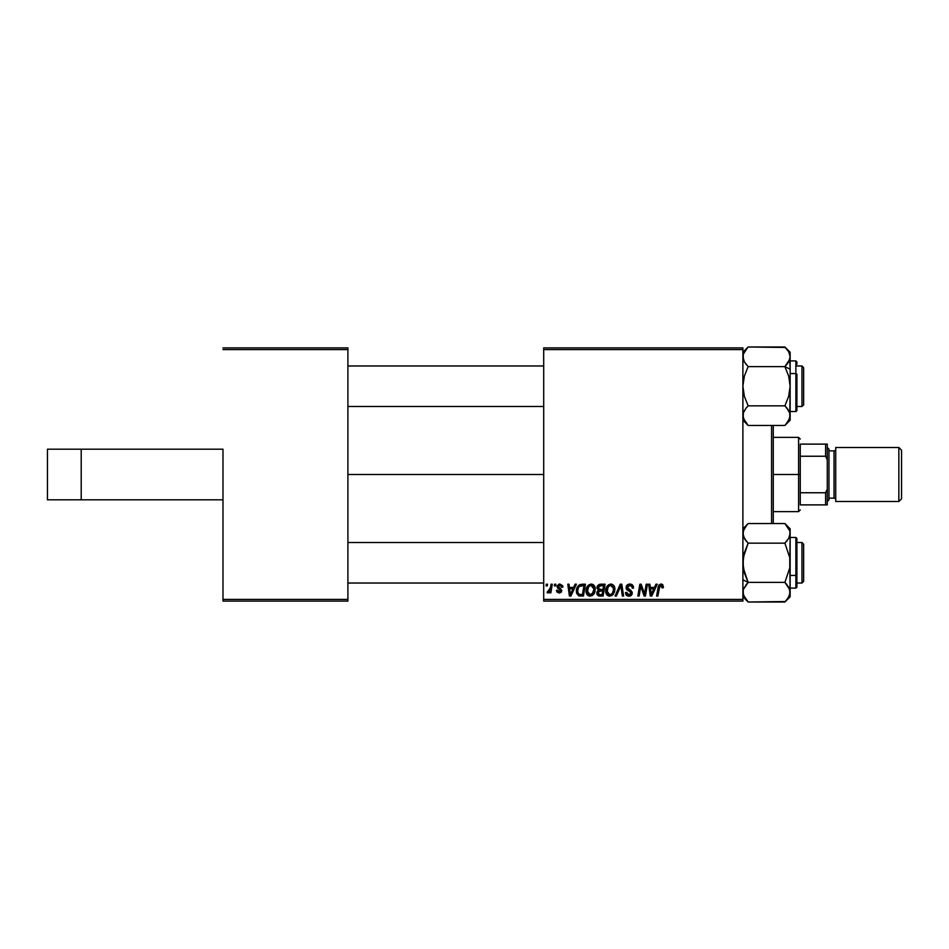 <?xml version="1.0" encoding="UTF-8"?>
<svg xmlns="http://www.w3.org/2000/svg" width="949" height="949" viewBox="0 0 949 949"><rect width="100%" height="100%" fill="white"/><g stroke="black" fill="none" stroke-linecap="round" stroke-linejoin="round"><path stroke-width="1.42" d="M543.706 474.5L347.903 474.5L543.706 474.5M222.991 449.185L222.991 599.412L347.903 599.412L347.903 349.588L222.991 349.588L347.903 349.588L347.903 347.903L222.991 347.903L347.903 347.903L347.903 601.097L222.991 601.097L222.991 449.185L47.45 449.185L47.45 499.815L47.45 449.185L81.211 449.185L81.211 499.815L81.211 449.185L222.991 449.185M742.889 347.903L543.706 347.903L543.706 599.412L742.889 599.412L742.889 349.588L543.706 349.588L543.706 347.903L742.889 347.903L742.889 349.588L742.889 347.903M596.968 588.261L597.502 585.901L599.009 584.501L605.082 584.216L603.089 596.031L598.629 595.901L597.17 594.774L596.885 592.295L598.428 590.278L596.957 587.894L598.428 590.278L596.802 593.161L598.428 595.83L603.089 596.031L605.082 584.216L600.349 584.216L605.082 584.216L603.089 596.031L599.234 595.996M580.053 584.501L585.438 584.216L583.445 596.031L578.653 595.758L576.672 593.339L576.873 588.214L580.053 584.501C577.538 585.948 576.316 588.178 576.387 591.191L578.997 595.877L583.445 596.031L585.438 584.216L581.951 584.216L585.438 584.216L583.445 596.031L579.175 595.925M558.902 591.856L560.468 590.017L557.68 588.107L557.051 586.553L559.957 584.062L562.721 585.818L562.887 587.134L561.654 587.289L560.812 585.355L558.415 585.889L558.593 587.277L561.808 590.302L561.073 592.306L558.973 592.959L557.051 592.105L556.446 590.349L557.668 590.207L559.293 591.891L560.562 590.349L557.407 587.775L557.288 585.521L559.957 584.062L557.051 586.553L560.586 590.705L559.293 591.891L557.668 590.207L556.446 590.349L559.234 592.959L561.808 590.515L558.285 586.458L559.898 585.142L561.654 587.289L562.887 586.968L561.654 587.087M554.311 585.901L554.596 584.216L555.829 584.216L555.568 585.901L554.311 585.901L555.568 585.901L555.829 584.216L554.596 584.216L555.829 584.216L555.568 585.901L554.311 585.901L554.596 584.216L554.311 585.901M550.313 588.238L551.049 584.216L552.294 584.216L550.847 592.805L549.601 592.805L549.91 591.037L548.593 592.734L547.087 592.651L547.573 591.31L549.388 590.764L550.42 587.656L547.087 592.651L547.917 592.959L549.91 591.037L549.601 592.805L550.847 592.805L552.294 584.216L551.049 584.216L552.294 584.216L550.847 592.805L549.601 592.805M660.385 584.121L662.805 584.774L663.292 587.751L662.058 587.894L661.429 585.545L659.887 585.889L657.871 596.031L656.625 596.031L658.891 585.106L660.979 584.062L658.084 587.372L656.625 596.031L657.871 596.031L659.282 587.668L660.895 585.438L662.058 587.894L663.292 587.751L663.398 586.672L663.292 587.751L662.058 587.894L660.706 585.45M655.937 584.216L654.49 587.443L655.937 584.216L657.266 584.216L651.773 596.031L650.279 596.031L648.653 584.216L649.887 584.216L650.29 587.443L654.49 587.443L650.29 587.443L649.887 584.216L648.653 584.216L650.279 596.031L651.773 596.031L657.266 584.216L655.937 584.216L657.266 584.216L651.773 596.031L650.279 596.031L648.653 584.216L649.887 584.216M546.031 585.901L546.316 584.216L547.537 584.216L547.288 585.901L546.031 585.901L547.288 585.901L547.537 584.216L546.316 584.216L547.537 584.216L547.288 585.901L546.031 585.901L546.316 584.216L546.031 585.901M616.387 596.031L615.059 596.031L620.231 584.216L621.797 584.216L623.6 596.031L622.366 596.031L620.812 585.901L616.387 596.031L615.059 596.031L616.387 596.031L620.812 585.901L622.366 596.031L623.6 596.031L621.797 584.216L620.231 584.216L621.797 584.216L623.6 596.031L622.366 596.031M626.103 587.538L627.194 584.999L630.207 584.074L632.627 585.13L633.469 588.06L632.248 588.202L631.844 586.328L630.361 585.497L627.526 586.577L627.74 588.558L632.046 591.927L632.034 594.311L630.8 595.747L628.262 596.138L626.043 594.703L625.498 592.508L626.72 592.378L627.087 593.896L628.546 594.774L630.124 594.584L631.014 593.315L630.563 592.069L626.862 589.792L626.103 587.538L631.014 593.125L628.985 594.809L626.72 592.378L625.486 592.757C625.652 594.916 626.803 596.055 628.938 596.186L632.248 593.054L630.86 590.468L627.336 587.419L629.733 585.438L631.927 586.47L632.248 588.202L633.469 588.06C633.517 585.533 632.295 584.193 629.816 584.062C627.562 584.169 626.328 585.319 626.103 587.538L626.174 586.814M644.929 591.429L646.198 584.216L644.929 591.429L646.198 584.216L647.443 584.216L645.415 596.031L644.122 596.031L640.741 586.008L639.104 596.031L637.847 596.031L639.851 584.216L641.144 584.216L644.549 594.228L644.929 591.429L644.549 594.228L641.144 584.216L639.851 584.216L637.847 596.031L639.104 596.031L640.741 586.008L644.122 596.031L645.415 596.031L647.443 584.216L646.198 584.216L647.443 584.216L645.415 596.031L644.122 596.031M575.07 584.216L573.611 587.443L575.07 584.216L576.399 584.216L570.907 596.031L569.412 596.031L567.787 584.216L569.02 584.216L569.424 587.443L573.611 587.443L569.424 587.443L569.02 584.216L567.787 584.216L569.412 596.031L570.907 596.031L576.399 584.216L575.07 584.216L576.399 584.216L570.907 596.031L569.412 596.031L567.787 584.216L569.02 584.216M586.055 590.93L586.755 587.467L588.961 584.738L592.105 584.169L594.406 585.913L595.213 588.261L594.904 591.927L592.105 595.711L587.953 595.486L586.541 593.659L586.055 590.93C585.972 593.92 587.336 595.675 590.136 596.186L593.647 594.406L595.26 589.175C595.284 586.257 593.932 584.56 591.203 584.062C587.751 584.881 586.031 587.17 586.055 590.93M605.699 590.93L606.399 587.467L608.606 584.738L611.749 584.169L614.05 585.913L614.857 588.261L614.549 591.927L611.749 595.711L607.597 595.486L606.186 593.659L605.699 590.93C605.616 593.92 606.98 595.675 609.78 596.186L613.291 594.406L614.905 589.175C614.928 586.257 613.576 584.56 610.848 584.062C607.396 584.881 605.676 587.17 605.699 590.93L605.865 589.187M742.889 601.097L543.706 601.097L543.706 349.588L742.889 349.588L742.889 601.097L742.889 599.412L543.706 599.412L543.706 601.097L742.889 601.097M347.903 601.097L347.903 599.412L222.991 599.412L222.991 601.097L347.903 601.097M621.097 588.226L620.99 587.455M620.812 585.901L620.575 586.506L620.812 585.901M620.231 584.216L615.059 596.031L620.231 584.216M630.207 584.074L632.034 584.62M633.078 585.853L633.303 586.518M633.469 588.06L632.248 588.202M632.259 587.822L631.749 586.209M631.524 585.984L630.551 585.533M630.361 585.497L629.306 585.462M627.526 586.577L627.348 587.206M627.36 587.123L627.657 588.451M630.124 590.017L631.156 590.705M632.058 591.951L632.224 592.627M632.2 593.683L631.536 595.13M630.207 596.008L629.578 596.138M628.262 596.138L626.47 595.26L625.498 592.508L626.72 592.378M628.546 594.774L629.353 594.786M630.931 593.671L630.053 591.725M631.014 593.125L630.67 592.164M629.519 591.417L628.44 590.836M626.423 589.115L626.115 587.811M626.731 585.521L627.384 584.833M625.735 594.098L626.043 594.703M626.459 595.248L627.597 595.972M641.524 588.783L640.883 586.589M640.302 589.104L639.104 596.031L637.847 596.031L639.851 584.216L641.144 584.216L643.861 591.82M644.549 594.228L644.62 593.528M650.884 591.796L651.192 594.738L652.177 592.33L651.192 594.738L650.456 588.819L653.814 588.819L652.177 592.33L653.814 588.819L650.456 588.819L651.417 594.121M663.387 586.945L663.292 587.751M662.058 587.894L662.105 586.352M659.282 587.668L657.871 596.031L656.625 596.031L658.203 586.779M663.398 586.672L661.239 584.074M661.975 584.216L662.805 584.774M549.127 592.247L548.095 592.947M547.276 592.769L547.917 592.959L547.087 592.651L547.573 591.31L548.486 591.535M550.171 588.843L549.601 590.42M549.815 589.97L550.088 589.163M551.049 584.216L550.42 587.656M561.583 586.494L560.942 585.45M560.135 585.153L559.305 585.213M559.602 585.153L558.285 586.458L558.664 587.336M558.593 585.628L558.546 587.206L560.598 588.51M558.285 586.458L559.72 588.012L558.285 586.458M561.357 591.986L559.732 592.923M556.458 590.622L557.668 590.207L557.763 590.836M559.127 591.879L559.72 591.832M559.293 591.891L560.586 590.705L559.447 589.246M560.586 590.705L560.468 590.017L560.586 590.705M557.68 588.107L557.075 586.28M562.887 586.968L559.957 584.062M558.89 584.193L559.685 584.074M570.017 591.796L569.59 588.819L572.947 588.819L570.325 594.738L572.947 588.819L569.59 588.819L570.278 594.003M580.124 596.031L578.997 595.877M576.506 592.651L576.411 591.915M576.873 588.214L577.253 587.301M577.265 587.277L577.763 586.399M581.488 585.64L583.967 585.592L582.437 594.655L579.483 594.56M578.546 594.11L582.437 594.655L583.967 585.592L579.519 586.352M578.7 594.228L577.621 591.274L578.119 593.576M577.656 590.361L578.416 587.763L577.621 591.274C577.538 587.787 579.139 585.901 582.389 585.592L581.784 585.616M579.139 586.696L578.534 587.538M578.427 587.751L579.08 586.767M592.959 584.501L593.552 584.892M594.726 586.518L595.248 588.712M594.904 591.927L594.204 593.588M588.344 595.735L587.265 594.833M586.992 594.489L586.541 593.671M586.257 592.781L586.102 591.868M586.079 590.337L586.221 589.187M592.164 594.015L594.038 589.115L592.674 593.493L590.907 594.715L592.105 594.074M593.03 593.03L589.851 594.786L590.907 594.715M588.416 587.099L587.431 592.366L588.392 594.074L590.183 594.809L587.289 591.049L587.372 592.105M587.301 590.586L587.289 591.049C587.217 588.107 588.487 586.233 591.12 585.438L589.08 586.292M592.117 585.652L591.12 585.438L594.038 589.115L593.659 587.206L590.883 585.45M589.388 586.055L587.787 588.309M600.065 596.031L598.428 595.83M597.17 594.774L596.885 594.003M596.885 592.295L597.407 591.108M600.005 584.24L596.968 587.538M597.016 587.194L597.206 586.529M597.253 586.411L599.009 584.501M599.127 586.031L603.611 585.592L602.935 589.59L600.326 589.59L598.178 587.929L598.356 587.016M598.202 587.573L600.705 585.604L598.558 586.612L598.499 589.032L602.935 589.59L603.611 585.592L599.649 585.782M598.902 594.548L599.97 594.655L598.024 593.113L598.439 594.264M599.151 591.191L600.705 590.966L598.119 592.425M600.183 590.99L602.698 590.966L602.081 594.655L599.97 594.655L602.081 594.655L602.698 590.966L599.661 591.049M598.499 589.032L598.178 587.929L599.543 589.531M599.578 585.806L598.855 586.245M601.31 585.592L600.1 585.663M598.024 593.113L598.333 594.133M599.258 594.62L599.97 594.655M614.371 586.518L614.845 588.261M614.881 589.863L614.905 589.175M609.543 596.174L608.89 596.091M608.843 596.079L606.909 594.833M606.636 594.489L606.186 593.671M605.901 592.781L605.747 591.868M612.959 592.52L613.683 589.115L612.319 593.493L609.816 594.809L611.014 594.537M608.048 587.099L607.075 592.366L608.024 594.074L609.816 594.809L606.921 591.049L607.016 592.105M607.146 589.199L606.921 591.049C606.85 588.107 608.131 586.233 610.765 585.438L608.724 586.292M613.517 590.859L613.303 587.206L610.765 585.438L613.647 588.475M611.749 594.074L612.971 592.52M609.033 586.055L607.431 588.309M651.073 593.267L651.144 594.003M578.048 588.594L577.799 589.471M577.621 591.274L577.763 592.662M593.884 590.859L594.003 588.463M593.659 587.206L592.366 585.77M587.502 589.199L587.336 590.124M611.808 594.015L612.674 593.03M613.529 587.822L613.303 587.206M611.405 585.521L610.527 585.45M47.45 499.815L222.991 499.815L47.45 499.815M771.573 425.449L771.573 523.551L771.573 425.449M773.269 523.551L773.269 425.449M773.269 425.377L773.269 523.623M801.964 583.03L803.649 581.346L803.649 544.216L801.964 542.52L801.964 583.03L801.964 542.52L796.899 542.52L801.964 542.52L803.649 544.216L803.649 581.346L801.964 583.03L796.899 583.03L801.964 583.03M347.903 583.03L543.706 583.03L347.903 583.03M543.706 542.52L347.903 542.52L543.706 542.52M747.67 601.536L744.36 597.265L742.889 592.2L743.269 594.762L743.257 589.661L748.144 582.389L742.889 579.768L748.144 582.389L744.36 572.911L742.889 562.781L744.348 552.709L748.144 543.16L784.894 543.16L788.666 538.415L784.894 543.16L789.758 557.621L789.77 567.858L784.894 582.389L789.758 589.626L788.678 587.146L790.149 592.2L789.758 589.637L790.149 592.2L788.678 597.241L784.894 602.01L748.144 602.01L785.357 601.536M785.487 524.156L784.894 523.551L748.144 523.551L784.894 523.551L789.77 530.811L790.149 533.362L788.678 538.415L789.366 537.027M795.879 550.123L795.879 575.438L796.899 574.928L796.899 550.622M790.149 588.095L795.879 588.095L796.899 587.087L796.899 574.928L795.879 575.438L795.879 588.095L795.879 575.438L790.149 575.438L795.879 575.438L795.879 537.466L796.899 538.474L796.899 587.04M742.889 533.219L743.257 535.9L743.269 530.788L747.183 524.548M744.111 537.964L746.021 540.823L743.257 535.9L742.889 533.362L744.36 538.415L743.269 535.912M784.894 602.01L790.149 596.755L790.149 528.807L784.894 523.551L789.758 530.788M743.66 588.534L748.144 582.389L743.257 589.661L748.144 582.389L784.894 582.389L748.144 582.389L743.269 567.929L743.257 557.704L748.144 543.16L744.348 538.403M790.149 596.755L789.758 557.621L784.894 543.16L787.006 540.835L784.894 543.16L748.144 543.16L744.36 538.415L746.697 541.63M790.149 533.504L789.77 567.858L784.894 582.389L788.904 587.561M790.149 592.342L789.758 589.626L789.77 594.738L787.006 599.673M787.006 584.726L784.894 582.389M789.271 588.333L788.916 587.597M789.758 535.924L790.149 528.807M742.889 592.2L743.257 594.738L743.257 589.661M748.144 602.01L742.889 596.755L748.144 602.01L743.269 594.762M745.855 599.448L747.183 601.002M745.084 539.566L746.021 540.823M743.257 530.823L742.889 533.362L744.348 528.308L748.144 523.551L742.889 528.807M743.755 537.217L743.269 535.924L743.755 537.217M746.021 584.726L746.697 583.932M790.149 533.362L789.77 535.912L790.149 533.362M788.678 538.391L789.094 537.62M789.77 589.661L790.149 592.2M784.894 543.16L787.006 540.835M744.289 597.135L743.838 596.257M747.539 424.844L748.144 425.449L784.894 425.449L748.144 425.449L744.348 420.68L742.889 415.638L743.269 413.064L746.021 408.165L743.66 411.973M785.357 347.464L748.144 346.99L784.894 346.99L788.666 351.735L790.149 356.8L788.678 361.83L784.894 366.611L748.144 366.611L744.348 376.148L742.889 386.219L744.36 396.35L748.144 405.84L746.033 408.165L748.144 405.84L746.021 408.165L748.144 405.84L744.36 396.35L742.889 386.219L744.348 376.148L748.144 366.611L784.894 366.611L788.666 376.089L790.149 386.219L790.149 369.232L784.894 366.611L788.666 376.089L790.149 386.219L788.678 396.291L784.894 405.84L748.144 405.84L784.894 405.84L788.678 410.597L787.006 408.177L789.77 413.088L790.149 415.638L789.77 413.1L789.758 418.212L785.855 424.452M796.899 398.378L796.899 374.072L795.879 373.562L795.879 398.877M795.879 373.562L790.149 373.562L795.879 373.562L795.879 360.905L795.879 373.562L796.899 374.072L796.899 410.478L795.879 411.534L795.879 373.562M748.144 366.611L744.36 361.866L742.889 356.8L743.257 354.262L745.997 349.374M743.257 359.339L742.889 356.8L744.36 361.854L742.889 356.8L743.269 359.363L743.257 354.25L747.67 347.464M790.149 420.193L790.149 415.638L788.678 420.692L784.894 425.449L790.149 420.193L790.149 369.232L784.894 366.611L789.77 359.339L786.341 365.068M789.77 359.339L790.149 369.232L790.149 352.245L784.894 346.99L788.666 351.735L790.149 356.8L790.149 352.245M742.889 415.496L743.257 418.189L743.269 413.076M796.899 361.96L796.899 364.274M787.943 409.434L789.758 413.076L786.341 407.37M790.149 415.781L789.77 413.1M789.366 360.466L787.006 364.274M786.994 349.315L785.855 347.998M789.77 418.177L790.149 386.219L788.678 396.291L784.894 405.84L787.006 408.165M789.022 420.051L788.643 420.763M743.755 360.667L744.123 361.439M746.021 364.274L744.111 361.403M742.889 420.193L748.144 425.449L743.281 418.236M801.964 406.48L803.649 404.784L803.649 367.654L801.964 365.97L801.964 406.48L801.964 365.97L796.899 365.97L801.964 365.97L803.649 367.654L803.649 404.784L801.964 406.48L796.899 406.48L801.964 406.48M543.706 365.97L347.903 365.97L543.706 365.97M347.903 406.48L543.706 406.48L347.903 406.48M789.283 411.783L789.758 413.076L789.283 411.783M742.889 415.638L743.269 413.088L742.889 415.638M744.348 410.609L743.933 411.38M790.149 356.8L789.758 354.238M788.738 351.865L789.188 352.743M748.144 405.84L746.033 408.165M800.268 444.12L800.268 456.244L800.268 444.12L825.594 444.12L800.268 444.12M800.268 474.5L800.268 456.244L800.268 492.756L800.268 474.5L798.584 474.5L800.268 474.5M773.269 437.37L798.584 437.37L798.584 474.5L798.584 437.37L800.268 439.055M773.269 474.5L798.584 474.5L773.269 474.5M800.268 504.88L800.268 492.756L800.268 504.88L827.279 504.88L827.279 489.209L825.594 492.756L800.268 492.756L825.594 492.756L825.594 504.88L825.594 492.756L827.279 489.209L827.279 504.88L800.268 504.88M773.269 511.63L798.584 511.63L798.584 474.5L798.584 511.63L800.268 509.945M827.279 444.12L825.594 444.12L825.594 456.244L827.279 459.791L827.279 489.209L827.279 444.12L827.279 459.791L825.594 456.244L825.594 444.12L827.279 444.12M800.268 456.244L825.594 456.244L800.268 456.244M898.845 501.511L901.55 498.806L901.55 450.194L898.845 447.489L898.845 501.511L898.845 447.489L835.725 447.489L835.725 501.511L898.845 501.511L835.725 501.511L835.725 447.489L898.845 447.489L901.55 450.194L901.55 498.806L898.845 501.511M827.279 501.511L828.963 499.815L828.963 449.185L827.279 447.489L828.963 449.185L828.963 499.815L827.279 501.511M834.029 498.13A1.684 1.684 0 0 1 835.725 499.815A1.684 1.684 0 0 0 834.029 498.13L834.029 450.87L828.963 450.87L834.029 450.87A1.684 1.684 0 0 0 835.725 449.185A1.684 1.684 0 0 1 834.029 450.87L834.029 498.13L828.963 498.13L834.029 498.13M790.149 537.466L795.879 537.466M795.879 588.095L796.887 587.241M790.149 411.534L796.033 411.534M790.149 360.905L795.879 360.905L796.899 361.913M742.889 352.245L748.144 346.99M795.879 411.534L796.899 410.526"/></g></svg>
